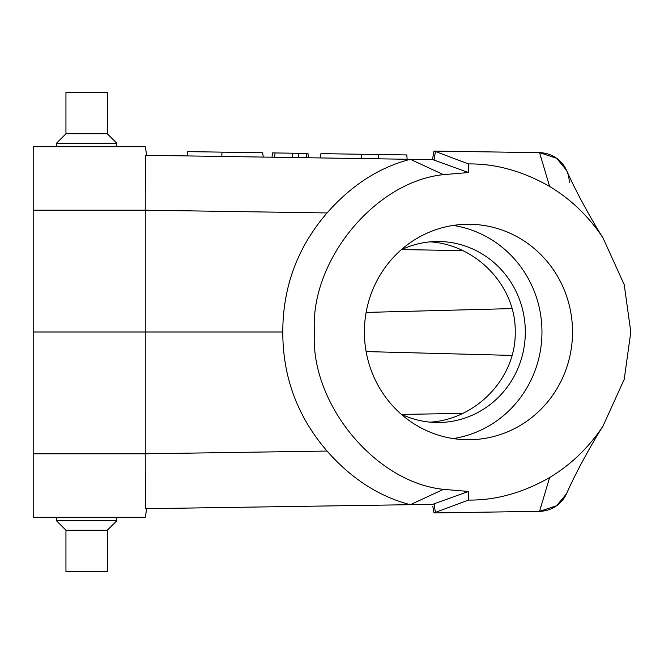 <?xml version="1.0" encoding="UTF-8"?>
<svg xmlns="http://www.w3.org/2000/svg" width="664" height="664" viewBox="0 0 664 664"><rect width="100%" height="100%" fill="white"/><g stroke="black" fill="none" stroke-linecap="round" stroke-linejoin="round"><path stroke-width="1" d="M146.769 508.69L410.31 504.698L145.408 508.707L146.769 508.69L145.408 508.707L145.449 489.161M327.061 212.945L145.25 210.189L145.25 332L282.789 332C282.847 286.724 297.605 247.041 327.061 212.945C351.372 185.281 379.127 167.403 410.31 159.302L145.408 155.293L146.769 155.31L145.408 155.293L145.217 210.197M146.769 155.31L145.408 155.293L145.449 174.839M65.952 133.763L65.952 92.396L107.319 92.396L107.319 133.763L65.952 133.763L56.473 143.241L56.473 146.694M107.319 530.237L107.319 571.604L65.952 571.604L65.952 530.237L107.319 530.237L116.806 520.759L116.806 517.306M146.761 508.69L145.242 517.306L33.2 517.306L33.2 146.694L145.242 146.694L146.761 155.31M443.477 174.657C375.027 181.546 309.864 260.911 314.437 332C309.864 403.089 375.027 482.454 443.477 489.343L410.31 504.698L432.87 504.358L434.131 503.793L435.376 512.409L468.46 500.067C495.493 500.449 522.551 492.937 549.626 477.549C570.243 465.115 587.515 448.731 601.443 428.404L603.02 426.022L624.218 379.368L630.8 332L624.218 284.632L603.02 237.978L601.443 235.596C587.515 215.269 570.243 198.885 549.626 186.451C522.551 171.063 495.493 163.552 468.46 163.933L468.46 172.549L432.845 159.642L410.31 159.302L443.477 174.657L468.46 172.549M274.772 157.252L298.194 157.609L292.6 157.517L292.284 153.21L298.75 153.301L275.054 152.944L274.664 157.252L272.016 157.21L272.456 152.903L275.054 152.944M263.259 157.077L262.678 152.762L263.259 157.077L187.298 155.924L187.746 151.624L222.033 152.139L221.768 156.447M572.526 332A107.734 104.065 -90 0 1 468.46 439.734A107.734 104.065 -90 0 1 364.395 332A107.734 104.065 -90 0 1 468.46 224.266A107.734 104.065 -90 0 1 572.526 332M443.477 489.343L468.46 491.451L468.46 500.067M462.941 413.357L401.803 414.427L462.941 413.357M366.121 351.58L512.06 355.406L366.121 351.58M512.06 308.594L366.121 312.42L512.06 308.594M549.626 186.451L539.566 152.67L433.982 151.068L432.471 159.642M468.46 163.933L434.322 151.068M601.443 235.596L596.596 227.578C583.946 206.122 573.928 187.032 566.55 170.308M569.272 182.301A30.162 30.162 0 0 0 539.566 152.67L556.656 158.289L566.533 170.316M601.443 428.404L596.596 436.422C583.946 457.878 573.928 476.968 566.55 493.692L556.648 505.719L539.566 511.33L434.322 512.932L539.566 511.33A30.162 30.162 0 0 0 566.691 493.394L566.55 493.692M549.626 477.549L539.566 511.33M435.376 512.409L433.982 512.932L432.845 506.499M435.393 151.591L434.024 160.198M468.46 491.451L434.131 503.793M410.31 504.698C379.144 496.597 351.389 478.719 327.061 451.055C297.522 416.809 282.764 377.127 282.789 332M539.566 152.67L434.405 151.077M33.2 332L145.25 332L145.25 453.802L327.061 451.055M145.217 453.802L145.408 508.707M462.941 250.643L401.803 249.573M430.289 422.155C476.976 419.009 516.077 377.517 515.231 332C516.077 286.483 476.976 244.991 430.289 241.845M298.194 157.609L298.75 153.301L307.996 153.442L308.312 157.758L307.996 153.442M306.502 153.425L306.702 157.733M320.928 153.641L320.222 157.941L320.928 153.641L361.581 154.255L378.804 154.521L378.364 158.82M361.581 154.255L361.706 158.572M407.123 159.26L406.816 154.944L378.804 154.521M262.678 152.762L222.033 152.139M272.456 152.903L272.008 157.21M401.014 249.946A90.495 87.416 -90 0 1 437.9 241.505A90.495 87.416 -90 0 1 525.315 332A90.495 87.416 -90 0 1 437.9 422.495A90.495 87.416 -90 0 1 401.014 414.054M453.18 438.572A107.734 104.065 90 0 0 541.965 332A107.734 104.065 90 0 0 453.18 225.428M107.319 133.763L116.806 143.241L56.473 143.241M116.806 143.241L116.806 146.694M65.952 530.237L56.473 520.759L116.806 520.759M56.473 520.759L56.473 517.306M145.25 210.206L33.2 210.206M33.2 453.794L145.25 453.794M603.02 237.978L599.227 231.927M599.227 432.073L603.02 426.022"/></g></svg>
